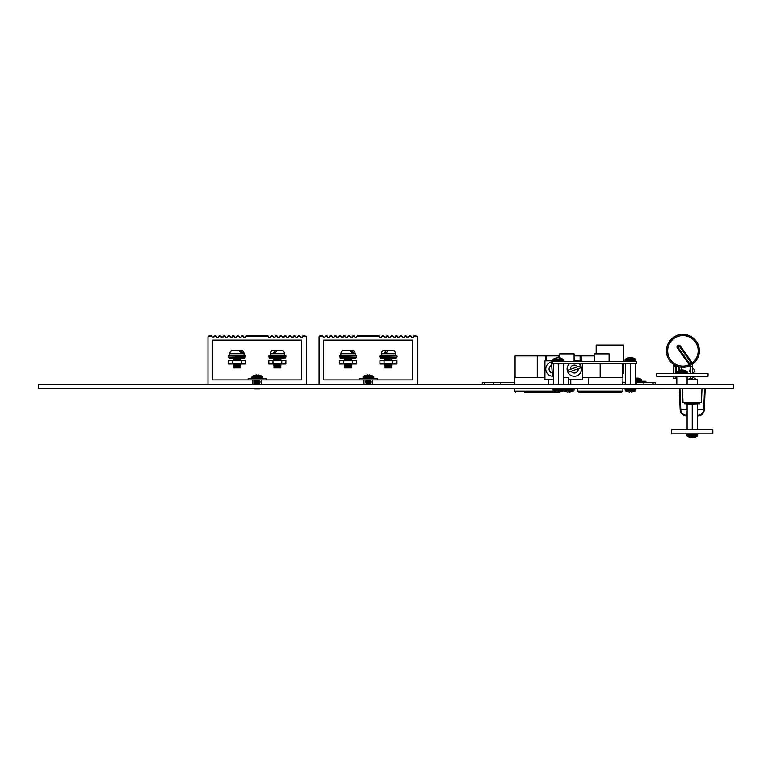 <?xml version="1.0" encoding="UTF-8"?>
<svg xmlns="http://www.w3.org/2000/svg" width="772" height="772" viewBox="0 0 772 772"><rect width="100%" height="100%" fill="white"/><g stroke="black" fill="none" stroke-linecap="round" stroke-linejoin="round"><path stroke-width="1.16" d="M38.6 384.388L38.6 388.499L733.4 388.499L733.4 384.388L38.6 384.388M687.08 379.814L697.627 379.814L697.627 384.388M693.999 377.798A0.82 0.82 0 0 1 693.661 377.132A0.82 0.82 0 0 0 693.999 377.798L696.807 379.814M692.581 368.804L693.304 368.804A0.82 0.82 0 0 1 693.883 369.103L694.703 370.106A0.82 0.82 0 0 1 694.887 370.628L694.887 371.216A0.82 0.82 0 0 1 694.482 371.93L694.067 372.162A0.82 0.82 0 0 0 693.661 372.876A0.82 0.82 0 0 1 694.067 372.162A0.82 0.82 0 0 0 693.661 372.876L693.661 373.677M690.525 369.161L689.753 370.116A0.82 0.82 0 0 0 689.579 370.637L689.579 371.226A0.82 0.82 0 0 0 689.994 371.94L690.4 372.172A0.82 0.82 0 0 1 690.525 372.258A0.82 0.82 0 0 0 690.4 372.172M687.698 379.814L690.496 377.798M693.661 376.147L693.661 377.132M697.377 415.201L698.814 415.201L698.901 415.79C702.105 415.066 703.91 413.078 704.296 409.816C703.91 413.078 702.105 415.066 698.901 415.79C702.105 415.066 703.91 413.078 704.296 409.816C703.91 413.078 702.105 415.066 698.901 415.79C702.105 415.066 703.91 413.078 704.296 409.816L703.678 409.797L704.296 409.807L705.164 388.586L704.296 409.816C703.91 413.078 702.105 415.066 698.901 415.79C702.105 415.066 703.91 413.078 704.296 409.816C703.91 413.078 702.105 415.066 698.901 415.79A0.618 0.618 -98.3 0 1 698.814 415.799L697.377 415.799L698.814 415.799L697.377 415.799L698.814 415.799L697.377 415.799L698.814 415.799L697.377 415.799L698.814 415.799L698.814 415.201C701.709 414.554 703.331 412.759 703.678 409.816L697.377 409.816M687.08 415.799L685.642 415.799A0.618 0.618 98.3 0 1 685.546 415.79C682.342 415.066 680.547 413.078 680.161 409.816C680.547 413.078 682.342 415.066 685.546 415.79C682.342 415.066 680.547 413.078 680.161 409.816L680.161 409.816C680.547 413.078 682.342 415.066 685.546 415.79C682.342 415.066 680.547 413.078 680.161 409.816C680.547 413.078 682.342 415.066 685.546 415.79C682.342 415.066 680.547 413.078 680.161 409.816C680.547 413.078 682.342 415.066 685.546 415.79L685.642 415.201L685.642 415.799L687.08 415.799M679.283 388.499L680.161 409.807L680.779 409.797L679.9 388.499L680.779 409.816C681.126 412.759 682.747 414.554 685.642 415.201L687.08 415.201M701.96 388.548L701.468 402.53L682.988 402.53L682.496 388.499M699.702 402.53L699.702 403.766L684.706 403.766L684.706 402.53M680.161 409.807L680.248 410.617M687.08 429.743L692.223 429.357L692.223 404.161L697.377 403.766M687.08 429.357L687.08 404.161L692.223 404.161M692.223 429.357L697.377 429.357L697.377 404.161M551.102 392.35L540.709 392.35M524.323 392.35L558.619 392.35M614.058 392.35L603.453 392.35M587.067 392.35L578.797 392.35L577.562 391.115L577.562 388.499M623.429 363.795L623.429 373.561L622.357 373.561L622.357 377.672L622.357 363.795M553.321 376.244A7.228 7.228 0 0 1 545.756 369.026A7.228 7.228 0 0 1 552.241 361.836A7.228 7.228 0 0 0 545.756 369.026M553.321 376.138A7.122 7.122 0 0 1 552.462 376.128L551.681 365.32A3.928 3.928 0 0 0 552.231 372.886M581.528 369.026A7.228 7.228 0 0 0 579.289 363.795A7.228 7.228 0 0 1 574.31 376.253A7.228 7.228 0 0 1 569.321 363.795A7.228 7.228 0 0 0 567.082 369.026M568.018 372.365L581.287 367.626A7.122 7.122 0 0 0 580.592 365.687L567.323 370.425A7.122 7.122 0 0 0 568.018 372.365L568.028 372.365M622.888 382.468L622.888 377.672L582.377 377.672L582.377 363.795M582.377 361.325L581.345 360.794L581.345 355.853L594.672 355.853M621.653 392.35L578.797 392.35L577.562 391.115L622.888 391.115L621.653 392.35L622.888 391.115L622.888 388.499M515.754 392.35L514.519 391.115L514.519 388.499M514.519 382.468L514.519 377.672L544.907 377.672L544.907 379.737L548.554 379.737L548.554 384.388M500.767 384.118L514.799 384.118L514.799 382.468L500.767 382.468L500.767 384.118L482.239 384.118L482.239 382.468L484.305 382.468L484.305 384.118M568.703 384.388L568.703 377.672L563.512 377.672M581.345 360.794L574.088 360.794M553.07 360.794L544.907 360.794L544.907 377.672M548.554 379.737L553.321 379.737M568.703 379.737L582.377 379.737L582.377 377.672M570.769 379.737L570.769 384.388M588.853 384.388L588.853 377.672M625.368 384.118L622.608 384.118L622.608 382.468L625.368 382.468M601.484 392.35L588.061 392.35M515.059 377.672L515.059 355.853L546.576 355.853L546.576 360.794M558.928 357.59L558.928 355.853L546.576 355.853M558.928 355.853L559.681 355.853M580.11 360.794L580.11 355.853L574.088 355.853M580.11 355.853L581.345 355.853M545.341 360.794L545.341 355.853M552.241 361.943A7.122 7.122 0 0 0 551.44 362.078L551.681 365.32M493.52 384.118L493.52 382.468L484.305 382.468M493.52 382.468L500.767 382.468M653.112 384.118L653.112 382.468L655.167 382.468L655.167 384.118L635.559 384.118M636.639 384.118L636.639 382.468L635.559 382.468M636.639 382.468L643.887 382.468L643.887 384.118M653.112 382.468L643.887 382.468M577.562 391.115L578.797 392.35M712.817 429.743L671.64 429.743L671.64 433.864L712.817 433.864L712.817 429.743M687.225 436.17L689.02 437.068L686.829 435.476L687.225 436.17L697.232 436.17L693.024 437.637L695.427 437.039L693.024 437.637L692.918 437.039L691.529 437.039L691.423 437.637L689.029 437.039L691.423 437.637M563.705 390.815L565.5 391.703L563.309 390.111L563.705 390.815L573.712 390.815L569.504 392.282L571.907 391.684L569.504 392.282L569.398 391.684L568.009 391.684L567.903 392.282L565.509 391.684L567.903 392.282M670.501 388.499L650.941 388.499M658.477 388.548L656.856 388.548M658.477 388.586L664.972 388.548M728.43 388.499L686.887 388.499M725.043 388.548L710.462 388.548M697.811 388.586L698.843 388.548M690.409 388.586L698.737 388.548M703.012 388.586L707.181 388.548M709.979 388.586L710.462 388.586M656.557 373.677L708.02 373.677L708.02 376.147L656.557 376.147L656.557 373.677M679.447 334.73L680.151 334.594A16.473 16.473 0 0 1 699.374 350.826A16.473 16.473 0 0 0 682.911 334.363A16.473 16.473 0 0 0 666.439 350.826A16.473 16.473 0 0 1 682.911 334.363A16.473 16.473 0 0 1 692.523 364.201L692.32 362.85A15.266 15.266 0 0 0 682.911 335.559A15.266 15.266 0 0 0 667.645 350.826A15.266 15.266 0 0 0 689.271 364.712L689.994 364.191L690.554 366.16L690.525 373.677M676.34 365.938L675.095 366.874A1.033 0.811 -66.5 0 1 676.34 365.938A16.473 16.473 0 0 0 690.023 365.687A16.473 16.473 0 0 1 666.439 350.826A16.473 16.473 0 0 1 677.16 335.395M690.525 376.147L690.525 378.212L692.581 378.212L692.581 376.147M681.676 370.483L681.676 367.25A16.473 16.473 0 0 0 689.473 365.938L689.29 365.552A1.033 0.598 -169.8 0 1 690.554 366.16L692.581 366.16L692.581 373.677M674.371 366.16L673.3 364.201L674.979 365.262L674.371 366.16L675.095 366.874L673.232 366.16L673.232 373.677M673.232 376.147L673.232 378.212L675.288 378.212L675.288 376.147M676.349 365.938L675.288 366.661L676.349 365.938L675.288 366.661L675.288 373.677M690.535 366.382A1.033 0.811 66.5 0 0 689.473 365.938L689.319 364.76L691.519 363.255L679.495 346.387L678.048 347.429L689.994 364.191M689.319 364.76L677.324 347.94A1.785 1.785 0 0 1 677.739 345.46A1.785 1.785 0 0 1 680.219 345.875L692.243 362.743A5.896 5.896 0 0 1 692.32 362.85L691.587 363.351L692.301 365.204L692.523 364.201L692.581 366.16L692.378 364.712M680.219 345.875L679.495 346.387A0.888 0.888 0 0 0 678.25 346.184A0.888 0.888 0 0 0 678.048 347.429L677.324 347.94M673.445 364.712L673.232 366.16L673.3 364.21A1.033 0.811 -54.3 0 1 673.522 365.204M676.118 376.147L676.118 378.212L676.783 378.212M690.062 364.287L690.554 366.16M687.08 384.388L687.08 376.147M676.783 384.388L676.783 376.147M681.136 369.904L678.733 370.502L681.136 369.904L681.242 370.502L682.631 370.502L682.737 369.904L685.131 370.502L682.737 369.904M641.175 381.233L635.559 381.233L645.498 381.233L638.541 381.233L645.498 381.233L645.903 382.468M635.559 381.648L645.903 381.648L638.541 381.233M635.559 384.369L638.801 384.118M635.771 388.953L638.82 388.673L635.231 388.528M635.559 380.644L641.407 380.644A0.589 0.589 0 0 1 640.818 381.233A0.589 0.589 0 0 0 641.407 380.644L641.407 379.872A0.589 0.589 0 0 0 641.175 379.399A7.17 7.17 0 0 0 638.917 378.28A7.102 6.446 -54.9 0 0 637.884 378.068A7.102 6.446 -54.9 0 1 638.917 378.28M635.559 379.399L641.175 379.399M635.559 378.232A7.102 6.446 -54.9 0 1 636.456 378.068A7.102 2.441 75.1 0 1 637.17 378.473A7.122 6.465 -54.9 0 1 638.415 378.473A7.102 2.441 -75.1 0 0 637.884 378.068L637.768 378.444M637.865 378.145A7.102 6.446 54.9 0 0 637.344 378.068A7.102 2.441 -75.1 0 0 636.9 378.28M635.539 388.673L638.82 388.673M635.559 384.273L638.541 384.273M355.458 358.449L340.143 358.034L355.458 358.449M340.143 357.291L340.143 358.034M355.863 357.291L355.863 358.034M356.23 357.291L339.371 356.886L356.23 357.291M356.635 356.886L356.635 355.96L339.371 355.96L339.371 356.886M356.635 355.96L339.371 355.96M355.139 353.692L340.867 353.692L340.867 355.545L355.139 355.545L355.139 353.692A3.291 3.291 0 0 0 351.839 350.401L351.347 350.401L351.839 350.401M340.867 353.692A3.291 3.291 0 0 1 344.167 350.401L349.88 350.401L352.177 352.872L353.644 352.872L351.347 350.401L344.814 350.401M345.132 363.959L350.874 363.959M345.2 364.017L344.466 364.567L351.54 364.567L350.806 364.017M344.466 364.567L345.2 365.117L350.806 365.117L351.54 364.567M345.2 365.117L344.466 365.667L351.54 365.667L350.806 365.117M344.466 365.667L345.2 366.217L350.806 366.217L351.54 365.667M345.2 366.217L344.466 366.768L351.54 366.768L350.806 366.217M344.466 366.768L345.2 367.327L350.806 367.327L351.54 366.768M345.2 367.327L344.466 367.877L351.54 367.877L350.806 367.327M344.466 367.877L351.54 367.877M345.2 360.099L350.806 360.099L351.54 360.649L344.466 360.649L345.2 360.099L344.466 359.549L351.54 359.549L350.806 358.999L351.54 358.449M344.466 358.449L345.2 358.999L350.806 358.999M345.2 358.999L344.466 359.549M350.806 360.099L351.54 359.549M380.21 357.291L380.982 358.449L395.891 358.449L396.663 357.291L379.795 356.886L396.663 357.291M380.567 357.291L396.297 357.291M397.069 356.886L397.069 355.96L379.795 355.96L379.795 356.886M397.069 355.96L395.573 355.545L395.573 353.692A3.291 3.291 0 0 0 392.272 350.401L387.843 350.401L386.502 352.872L384.63 352.872L386.502 352.872M379.795 355.96L396.663 355.545M395.573 353.692L381.3 353.692L381.3 355.545L380.21 355.545M381.3 353.692A3.291 3.291 0 0 1 384.591 350.401L385.971 350.401L384.63 352.872M385.566 363.959L391.308 363.959M385.633 364.017L384.89 364.567L391.973 364.567L391.24 364.017M384.89 364.567L385.633 365.117L391.24 365.117L391.973 364.567M385.633 365.117L384.89 365.667L391.973 365.667L391.24 365.117M384.89 365.667L385.633 366.217L391.24 366.217L391.973 365.667M385.633 366.217L384.89 366.768L391.973 366.768L391.24 366.217M384.89 366.768L385.633 367.327L391.24 367.327L391.973 366.768M385.633 367.327L384.89 367.877L391.973 367.877L391.24 367.327M384.89 367.877L391.973 367.877M385.633 360.099L391.24 360.099L391.973 360.649L384.89 360.649L385.633 360.099L384.89 359.549L391.973 359.549L391.24 358.999L391.973 358.449M384.89 358.449L385.633 358.999L391.24 358.999M385.633 358.999L384.89 359.549M391.24 360.099L391.973 359.549M392.823 360.669L384.051 360.669L384.051 363.959L392.823 363.959L392.823 360.669L396.933 360.669L396.933 363.959L392.823 363.959M384.051 363.959L379.93 363.959L379.93 360.669L384.051 360.669M352.389 360.669L343.617 360.669L343.617 363.959L352.389 363.959L352.389 360.669L356.51 360.669L356.51 363.959L352.389 363.959M343.617 363.959L339.497 363.959L339.497 360.669L343.617 360.669M363.94 384.388L363.94 379.901L323.651 379.901L323.651 340.085L412.788 340.085L412.788 379.901L372.5 379.901L372.5 384.388M330.667 335.598L329.557 336.303L329.432 337.451L327.791 337.451L327.666 336.303L326.556 335.598L325.022 336.303L324.906 337.451L323.256 337.451L323.14 336.303L322.02 335.598L320.293 335.598L322.02 335.598M338.609 336.303L339.728 335.598L341.253 336.303L338.609 336.303L338.493 337.451L336.843 337.451L336.727 336.303L334.083 336.303L333.967 337.451L332.317 337.451L332.201 336.303L329.557 336.303M353.73 335.598L354.84 336.303L352.196 336.303L352.08 337.451L350.43 337.451L350.314 336.303L347.67 336.303L347.554 337.451L345.904 337.451L345.788 336.303L343.144 336.303L343.019 337.451L341.378 337.451L341.253 336.303M357.841 335.598L378.598 335.598L357.841 335.598L356.732 336.303L356.606 337.451L354.966 337.451L354.84 336.303M344.254 335.598L343.144 336.303M381.6 336.303L382.709 335.598L384.244 336.303L381.6 336.303L381.474 337.451L379.834 337.451L379.708 336.303L356.732 336.303M386.125 336.303L387.245 335.598L388.77 336.303L386.125 336.303L386.01 337.451L384.36 337.451L384.244 336.303M347.67 336.303L348.79 335.598L350.314 336.303M390.651 336.303L391.771 335.598L393.295 336.303L390.651 336.303L390.535 337.451L388.885 337.451L388.77 336.303M335.202 335.598L334.083 336.303M399.713 336.303L400.832 335.598L402.357 336.303L399.713 336.303L399.597 337.451L397.947 337.451L397.831 336.303L395.187 336.303L395.061 337.451L393.421 337.451L393.295 336.303M404.238 336.303L405.358 335.598L406.883 336.303L404.238 336.303L404.123 337.451L402.473 337.451L402.357 336.303M408.774 336.303L409.884 335.598L411.418 336.303L408.774 336.303L408.649 337.451L407.008 337.451L406.883 336.303M395.187 336.303L396.297 335.598L397.831 336.303M417.382 384.388L417.382 336.833L417.256 336.303L413.3 336.303L413.184 337.451L411.534 337.451L411.418 336.303M323.14 336.303L319.174 336.303L319.058 336.833L319.058 384.388M413.3 336.303L414.419 335.598L417.256 336.303M319.174 336.303L320.293 335.598M331.082 335.598L332.201 336.303M335.608 335.598L336.727 336.303M344.669 335.598L345.788 336.303M352.196 336.303L353.315 335.598M378.598 335.598L379.708 336.303M389.03 350.401L384.591 350.401M387.11 350.884L385.971 350.401M392.041 350.401L389.812 350.401M353.644 352.872L352.177 352.872M244.377 358.449L229.062 358.034L244.792 358.034L240.468 358.449L239.735 358.999L240.468 359.549L233.385 359.549L234.119 358.999L239.735 358.999M244.792 357.291L228.705 357.291L244.792 357.291L244.792 358.034M229.062 357.291L229.062 358.034M245.149 357.291L245.564 355.96L244.058 355.545L244.058 353.692A3.291 3.291 0 0 0 240.767 350.401L240.121 350.401M228.705 357.291L245.564 356.886M245.564 355.96L228.29 355.96L228.29 356.886M228.29 355.96L245.149 355.545M244.058 353.692L229.795 353.692L229.795 355.545L228.705 355.545M229.795 353.692A3.291 3.291 0 0 1 233.086 350.401L238.809 350.401L241.105 352.872L242.562 352.872L240.767 350.401M234.051 363.959L239.802 363.959M234.119 364.017L233.385 364.567L240.468 364.567L239.735 364.017M233.385 364.567L234.119 365.117L239.735 365.117L240.468 364.567M234.119 365.117L233.385 365.667L240.468 365.667L239.735 365.117M233.385 365.667L234.119 366.217L239.735 366.217L240.468 365.667M234.119 366.217L233.385 366.768L240.468 366.768L239.735 366.217M233.385 366.768L234.119 367.327L239.735 367.327L240.468 366.768M234.119 367.327L233.385 367.877L240.468 367.877L239.735 367.327M233.385 367.877L240.468 367.877M234.119 360.099L239.735 360.099L240.468 360.649L233.385 360.649L234.119 360.099L233.385 359.549M234.119 358.999L233.385 358.449L240.468 358.449M239.735 360.099L240.468 359.549M269.496 357.291L285.582 357.291L269.138 357.291L269.91 358.449L280.168 358.999L284.81 358.449L269.91 358.449M285.225 357.291L284.81 358.449M285.582 357.291L285.582 355.545L269.138 355.545L268.724 356.886L285.997 356.886M284.492 353.692L270.229 353.692L270.229 355.545L284.492 355.545L284.492 353.692A3.291 3.291 0 0 0 281.201 350.401L276.772 350.401L275.421 352.872L273.549 352.872L275.421 352.872M270.229 353.692A3.291 3.291 0 0 1 273.52 350.401L274.89 350.401L273.549 352.872M274.485 363.959L280.226 363.959M274.552 364.017L273.819 364.567L280.902 364.567L280.168 364.017M273.819 364.567L274.552 365.117L280.168 365.117L280.902 364.567M274.552 365.117L273.819 365.667L280.902 365.667L280.168 365.117M273.819 365.667L274.552 366.217L280.168 366.217L280.902 365.667M274.552 366.217L273.819 366.768L280.902 366.768L280.168 366.217M273.819 366.768L274.552 367.327L280.168 367.327L280.902 366.768M274.552 367.327L273.819 367.877L280.902 367.877L280.168 367.327M273.819 367.877L280.902 367.877M274.552 360.099L280.168 360.099L280.902 360.649L273.819 360.649L274.552 360.099L273.819 359.549L280.902 359.549L280.168 358.999M274.552 358.999L273.819 359.549M280.168 360.099L280.902 359.549M281.741 360.669L272.97 360.669L272.97 363.959L281.741 363.959L281.741 360.669L285.862 360.669L285.862 363.959L281.741 363.959M272.97 363.959L268.859 363.959L268.859 360.669L272.97 360.669M241.308 360.669L232.546 360.669L232.546 363.959L241.308 363.959L241.308 360.669L245.428 360.669L245.428 363.959L241.308 363.959M232.546 363.959L228.425 363.959L228.425 360.669L232.546 360.669M252.859 384.388L252.859 379.901L212.57 379.901L212.57 340.085L301.717 340.085L301.717 379.901L261.428 379.901L261.428 384.388M245.428 363.959L245.428 360.669M218.476 336.303L219.595 335.598L221.12 336.303L218.476 336.303L218.36 337.451L216.71 337.451L216.594 336.303L215.06 335.598L213.95 336.303L213.825 337.451L212.184 337.451L212.059 336.303L210.949 335.598L209.212 335.598L207.977 336.833L207.977 384.388M227.537 336.303L228.647 335.598L230.181 336.303L227.537 336.303L227.412 337.451L225.771 337.451L225.646 336.303L223.002 336.303L222.886 337.451L221.236 337.451L221.12 336.303M241.125 336.303L242.234 335.598L243.769 336.303L241.125 336.303L240.999 337.451L239.359 337.451L239.233 336.303L236.589 336.303L236.473 337.451L234.823 337.451L234.707 336.303L232.063 336.303L231.947 337.451L230.297 337.451L230.181 336.303M245.65 336.303L246.77 335.598L267.517 335.598L268.637 336.303L245.65 336.303L245.535 337.451L243.884 337.451L243.769 336.303M232.063 336.303L233.183 335.598L234.707 336.303M270.518 336.303L271.638 335.598L273.163 336.303L270.518 336.303L270.403 337.451L268.752 337.451L268.637 336.303M275.044 336.303L276.164 335.598L277.688 336.303L275.044 336.303L274.928 337.451L273.278 337.451L273.163 336.303M236.589 336.303L237.708 335.598L239.233 336.303M279.58 336.303L280.69 335.598L282.224 336.303L279.58 336.303L279.454 337.451L277.814 337.451L277.688 336.303M223.002 336.303L224.121 335.598L225.646 336.303M288.632 336.303L289.751 335.598L291.276 336.303L288.632 336.303L288.516 337.451L286.866 337.451L286.75 336.303L284.106 336.303L283.99 337.451L282.34 337.451L282.224 336.303M293.167 336.303L294.277 335.598L295.811 336.303L293.167 336.303L293.042 337.451L291.401 337.451L291.276 336.303M297.693 336.303L298.812 335.598L300.337 336.303L297.693 336.303L297.577 337.451L295.927 337.451L295.811 336.303M284.106 336.303L285.225 335.598L286.75 336.303M306.301 384.388L306.301 336.833L306.185 336.303L302.219 336.303L302.103 337.451L300.453 337.451L300.337 336.303M302.219 336.303L303.338 335.598L306.185 336.303M277.949 350.401L273.52 350.401M276.038 350.884L274.89 350.401M280.969 350.401L278.731 350.401M240.266 350.401L233.733 350.401M233.588 350.401L233.086 350.401M242.562 352.872L241.105 352.872M229.477 358.449L233.385 358.449M266.272 378.618L266.272 379.901L248.15 379.901L248.15 378.618L266.272 378.618M377.44 378.618L377.44 379.901L359.318 379.901L359.318 378.618L377.44 378.618M367.578 374.845L365.175 375.443L367.578 374.845L367.684 375.443L369.074 375.443L369.18 374.845L371.583 375.443L369.18 374.845M365.581 380.123L369.817 380.77L371.178 380.123L366.063 379.901M365.581 381.416L366.941 382.053L371.178 381.416L365.581 381.416L366.941 380.77M365.581 382.7L369.817 383.346L371.178 382.7L365.581 382.7L366.941 382.053M370.328 384.388L365.581 383.983L366.941 383.346M369.846 388.499L366.912 388.499M256.41 374.845L254.007 375.443L256.41 374.845L256.516 375.443L257.906 375.443L258.012 374.845L260.415 375.443L258.012 374.845M254.413 380.123L258.649 380.77L260.01 380.123L254.895 379.901M254.413 381.416L255.773 382.053L260.01 381.416L254.413 381.416L255.773 380.77M254.413 382.7L258.649 383.346L260.01 382.7L254.413 382.7L255.773 382.053M259.16 384.388L254.413 383.983L255.773 383.346M259.546 388.914L254.866 388.914M558.417 384.388L558.417 363.795M563.512 384.388L563.512 363.795M553.321 384.388L553.321 363.795M630.463 384.388L630.463 363.795M635.559 384.388L635.559 363.795M625.368 384.388L625.368 363.795M627.414 390.815L635.472 390.815L631.264 392.282L633.667 391.684L631.264 392.282L631.158 391.684L629.769 391.684L629.663 392.282L627.269 391.684L629.663 392.282M555.367 390.815L563.415 390.815L559.217 392.282L561.611 391.684L559.217 392.282L559.111 391.684L557.722 391.684L557.616 392.282L555.213 391.684L557.616 392.282M561.312 359.019L553.408 359.019L557.307 357.552M557.355 357.697L555.3 358.15L558.127 357.552L560.636 358.15L559.961 357.629L563.811 359.713L553.022 359.713L553.842 361.325L553.022 360.505L563.801 360.592M633.494 359.019L635.472 359.019L633.494 359.019L635.472 359.019L631.535 357.552M629.45 357.648L627.24 358.15L630.02 357.552L632.297 358.15L631.506 357.552L635.472 359.019L625.465 359.019L627.433 359.019L625.465 359.019L629.392 357.552M557.316 357.552L553.408 359.019L555.512 359.019M559.372 358.112L559.507 357.552M632.519 357.754L633.696 358.15M630.869 358.025L629.923 358.15M631.371 358.131L631.506 357.552M552.241 361.325L636.639 361.325L636.639 363.795L552.241 363.795L552.241 361.325M596.167 353.837L596.167 345.026L623.593 345.026L623.593 361.325M574.088 361.325L574.088 353.837L559.681 353.837L559.681 357.581M609.089 361.325L609.089 353.837L594.672 353.837L594.672 361.325M687.08 409.816L680.161 409.816M703.678 409.797L704.547 388.586L703.678 409.797M704.209 410.617L704.296 409.816L703.678 409.816M571.077 371.274A3.928 3.928 0 0 0 578.228 368.717M577.533 366.787A3.928 3.928 0 0 0 570.383 369.334M600.162 363.795L600.162 377.672M514.519 391.115L553.929 391.115M537.244 355.853L537.244 377.672M568.703 390.111L574.098 390.111L573.278 388.499L574.098 389.329L563.811 389.329L562.981 388.499L563.811 389.329L553.022 389.329L553.842 388.499L553.022 390.111L568.703 390.111M697.618 434.684L686.829 434.684L686.829 435.476L697.618 435.476L696.798 433.864M691.587 363.351A5.008 5.008 0 0 0 691.519 363.255L692.243 362.743M679.447 334.363L678.347 334.363L678.347 335M678.347 366.652L678.173 367.289M678.347 367.298L679.447 366.932M675.982 365.918L676.899 366.16M684.986 371.371L678.887 371.371M676.542 372.857L687.331 372.857L686.935 371.371L685.14 370.473L687.331 372.065L676.542 372.065L677.362 373.677M635.559 379.872L641.407 379.872M380.567 358.034L396.297 358.034M327.666 336.303L325.022 336.303M269.496 358.034L285.225 358.034M285.997 355.96L268.724 355.96M216.594 336.303L213.95 336.303M212.059 336.303L208.102 336.303M362.985 377.006L373.773 377.006L373.378 376.311L363.371 376.311L362.985 377.798L363.805 378.618M373.773 377.006L373.773 377.798L362.985 377.798M251.817 377.006L262.605 377.006L262.21 376.311L252.203 376.311L251.817 377.798L252.637 378.618M262.605 377.006L262.605 377.798L251.817 377.798M633.677 391.703L635.472 390.815L633.513 390.815M630.463 390.111L635.858 390.111L635.038 388.499L635.858 389.329L625.069 389.329L625.899 388.499L625.069 390.111L630.463 390.111M561.62 391.703L563.415 390.815L561.466 390.815M635.472 359.019L635.858 359.713L635.472 359.019L635.858 359.713L625.069 359.713L625.069 360.505L625.899 361.325L625.069 360.505L635.858 360.505L635.038 361.325L635.858 359.713L635.858 360.505M628.408 357.754L625.465 359.019L625.069 359.713L625.465 359.019L627.433 359.019M697.232 436.17L695.437 437.068M573.712 390.815L571.917 391.703M563.309 389.329L564.139 388.499L563.309 389.329M686.829 434.684L687.659 433.864M689.473 365.938L690.525 366.623M678.347 334.363L677.14 335.559M678.173 366.603L678.173 370.705L678.723 370.473L676.542 372.065M676.118 366.16L676.118 373.677M679.611 367.289L679.611 370.213M679.447 367.298L680.151 367.067M687.331 372.857L686.501 373.677L687.331 372.857M365.175 375.414L363.371 376.311M366.43 384.388L365.581 383.983M369.817 383.346L371.178 383.983M369.817 382.053L371.178 382.7M369.817 380.77L371.178 381.416M370.695 379.901L371.178 380.123M373.773 377.798L372.944 378.618M373.378 376.311L371.583 375.414M254.007 375.414L252.203 376.311M255.262 384.388L254.413 383.983M258.649 383.346L260.01 383.983M258.649 382.053L260.01 382.7M258.649 380.77L260.01 381.416M259.527 379.901L260.01 380.123M262.605 377.798L261.776 378.618M262.21 376.311L260.415 375.414M635.472 390.815L635.858 390.111L635.472 390.815M625.069 390.111L627.26 391.703L625.465 390.815L625.069 389.329M563.415 390.815L563.811 389.329L563.415 390.815M553.408 390.815L555.203 391.703L553.408 390.815M563.811 360.505L562.981 361.325L563.811 359.713M553.408 359.019L553.022 359.713L553.408 359.019M625.069 359.713L625.069 360.505"/></g></svg>
